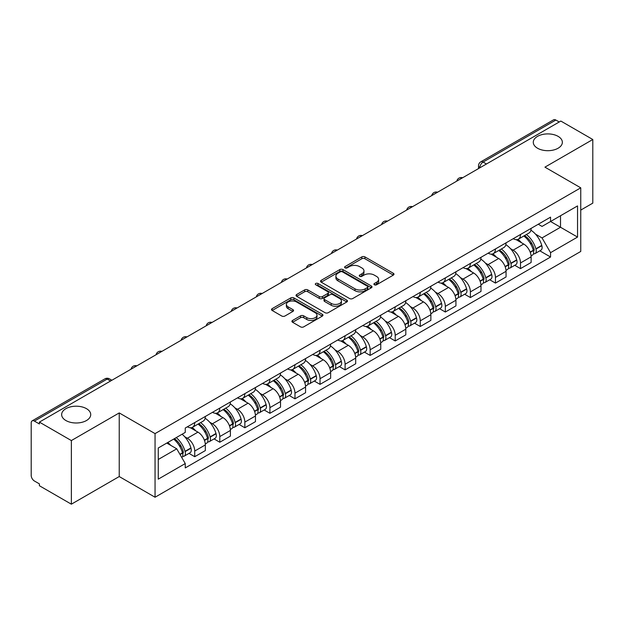 <?xml version="1.0" encoding="UTF-8"?>
<svg xmlns="http://www.w3.org/2000/svg" width="624" height="624" viewBox="0 0 624 624"><rect width="100%" height="100%" fill="white"/><g stroke="black" fill="none" stroke-linecap="round" stroke-linejoin="round"><path stroke-width="0.94" d="M374.377 284.778A1.56 0.905 0 0 0 376.584 284.778L393.338 275.106A2.231 1.287 0 0 0 393.986 274.193A2.231 1.287 0 0 0 393.338 273.289L364.954 256.901A2.231 1.287 0 0 0 361.795 256.901L345.049 266.573A1.56 0.905 0 0 0 344.588 267.212A1.56 0.905 0 0 0 345.049 267.844A1.56 0.905 0 0 0 347.256 267.844L349.424 266.596A7.137 4.118 0 0 1 359.51 266.596L361.881 267.961A7.137 4.118 0 0 1 363.971 270.871A7.137 4.118 0 0 1 361.881 273.788L359.713 275.036A1.56 0.905 0 0 0 359.252 275.675A1.56 0.905 0 0 0 359.713 276.315A1.56 0.905 0 0 0 361.92 276.315L364.088 275.059A7.137 4.118 0 0 1 374.174 275.059L376.545 276.424A7.137 4.118 0 0 1 378.635 279.341A7.137 4.118 0 0 1 376.545 282.251L374.377 283.507A1.56 0.905 0 0 0 373.916 284.138A1.56 0.905 0 0 0 374.377 284.778L374.377 283.507M86.463 408.658A14.539 8.393 0 0 0 70.613 406.84A14.539 8.393 0 0 0 61.643 414.593A14.539 8.393 0 0 0 65.902 420.529A14.539 8.393 0 0 0 81.744 422.354A14.539 8.393 0 0 0 90.722 414.593A14.539 8.393 0 0 0 86.463 408.658M558.098 136.36A14.539 8.393 0 0 0 542.256 134.542A14.539 8.393 0 0 0 533.278 142.295A14.539 8.393 0 0 0 537.537 148.231A14.539 8.393 0 0 0 553.387 150.049A14.539 8.393 0 0 0 562.357 142.295A14.539 8.393 0 0 0 558.098 136.36M292.578 320.44A2.231 1.287 0 0 0 291.923 321.352A2.231 1.287 0 0 0 292.578 322.265L300.542 326.859A2.231 1.287 0 0 0 303.693 326.859L322.304 316.118A2.231 1.287 0 0 0 322.951 315.206A2.231 1.287 0 0 0 322.304 314.301L293.92 297.913A2.231 1.287 0 0 0 290.761 297.913L272.158 308.654A2.231 1.287 0 0 0 271.502 309.566A2.231 1.287 0 0 0 272.158 310.471L281.775 316.025A2.231 1.287 0 0 0 284.926 316.025L292.89 311.431A2.231 1.287 0 0 0 293.545 310.518A2.231 1.287 0 0 0 292.89 309.605L288.124 306.852A5.967 3.448 0 0 1 286.377 304.418A5.967 3.448 0 0 1 290.059 301.236A5.967 3.448 0 0 1 296.556 301.985L315.245 312.772A5.967 3.448 0 0 1 316.992 315.206A5.967 3.448 0 0 1 313.31 318.388A5.967 3.448 0 0 1 306.805 317.639L303.693 315.845A2.231 1.287 0 0 0 300.542 315.845L292.578 320.44L292.578 322.265M155.056 433.61L119.231 412.924L71.362 440.567L39.39 422.105L560.836 121.056L592.8 139.511L544.931 167.154L580.749 187.832L155.056 433.61L155.056 497.234L580.749 251.456L580.749 187.832M349.58 298.545A2.231 1.287 0 0 0 352.732 298.545L371.335 287.804A2.231 1.287 0 0 0 371.99 286.9A2.231 1.287 0 0 0 371.335 285.987L342.958 269.599A2.231 1.287 0 0 0 339.799 269.599L321.196 280.34A2.231 1.287 0 0 0 320.541 281.252A2.231 1.287 0 0 0 321.196 282.165L349.58 298.545M316.384 285.113A1.56 0.905 0 0 1 317.967 285.34L317.967 283.483L346.819 300.144A2.231 1.287 0 0 1 347.474 301.049A2.231 1.287 0 0 1 346.819 301.961L328.216 312.702A2.231 1.287 0 0 1 325.057 312.702L296.681 296.314L296.681 294.497A2.231 1.287 0 0 0 296.026 295.409A2.231 1.287 0 0 0 296.681 296.314M296.681 294.497L304.637 289.903A2.231 1.287 0 0 1 307.796 289.903L319.301 296.548A2.231 1.287 0 0 0 322.46 296.548L327.74 293.498A2.231 1.287 0 0 0 328.396 292.586A2.231 1.287 0 0 0 327.74 291.673L315.76 284.755A1.56 0.905 0 0 1 315.299 284.123A1.56 0.905 0 0 1 316.267 283.288A1.56 0.905 0 0 1 317.967 283.483M71.362 440.567L71.362 504.184L39.39 485.729L39.39 483.873L34.414 481.003A4.547 2.621 -120 0 1 31.2 475.433L31.2 422.939A4.547 2.621 -120 0 1 32.144 420.865L104.91 378.846A4.547 2.621 60 0 1 107.18 379.072L34.414 421.091A4.547 2.621 -120 0 0 32.144 420.865M580.749 210.093L592.8 203.135L592.8 139.511M71.362 504.184L119.231 476.549L155.056 497.234M39.39 422.105L39.39 423.961L34.414 421.091M486.455 163.995L483.085 162.053A4.547 2.621 60 0 0 480.808 161.827L553.582 119.816A4.547 2.621 60 0 1 555.851 120.034L483.085 162.053A4.547 2.621 120 0 0 479.872 167.614L479.872 167.801M559.229 121.984L555.851 120.034M520.51 234.484A10.452 6.037 60 0 1 518.349 239.179L528.949 233.056A10.452 6.037 -120 0 0 531.11 228.361M510.448 248.617L513.123 250.162A10.452 6.037 60 0 1 520.51 262.961L531.118 256.838A10.452 6.037 -120 0 0 523.723 244.039L516.134 239.655M531.118 256.838L531.118 262.493L520.51 268.616L514.761 265.294M518.349 239.179A10.452 6.037 60 0 1 513.201 238.703M520.51 262.961L520.51 268.616M495.448 248.953A10.452 6.037 60 0 1 493.288 253.64L503.888 247.525A10.452 6.037 -120 0 0 506.056 242.83M489.7 279.763L495.448 283.085L506.056 276.962L506.056 271.307A10.452 6.037 -120 0 0 498.662 258.508L491.072 254.124M493.288 253.64A10.452 6.037 60 0 1 488.14 253.172M485.386 263.086L488.062 264.631A10.452 6.037 60 0 1 495.448 277.423L495.448 283.085M470.395 263.422A10.452 6.037 60 0 1 468.226 268.109L478.826 261.994A10.452 6.037 -120 0 0 480.995 257.299M464.646 294.232L470.395 297.554L480.995 291.431L480.995 285.776A10.452 6.037 -120 0 0 473.608 272.977L466.019 268.593M468.226 268.109A10.452 6.037 60 0 1 463.086 267.641M460.333 277.555L463 279.092A10.452 6.037 60 0 1 470.395 291.892L470.395 297.554M445.333 277.891A10.452 6.037 60 0 1 443.165 282.578L453.773 276.463A10.452 6.037 -120 0 0 455.933 271.768M439.585 308.701L445.333 312.023L455.933 305.9L455.933 300.238A10.452 6.037 -120 0 0 448.547 287.446L440.957 283.062M443.165 282.578A10.452 6.037 60 0 1 438.025 282.11M435.271 292.016L437.939 293.561A10.452 6.037 60 0 1 445.333 306.361L445.333 312.023M420.272 292.36A10.452 6.037 60 0 1 418.111 297.047L428.711 290.924A10.452 6.037 -120 0 0 430.872 286.237M414.523 323.17L420.272 326.485L430.872 320.369L430.872 314.707A10.452 6.037 -120 0 0 423.485 301.907L415.896 297.531M418.111 297.047A10.452 6.037 60 0 1 412.963 296.579M410.21 306.485L412.885 308.03A10.452 6.037 60 0 1 420.272 320.83L420.272 326.485M395.21 306.829A10.452 6.037 60 0 1 393.05 311.516L403.65 305.393A10.452 6.037 -120 0 0 405.811 300.706M389.462 337.639L395.21 340.954L405.811 334.838L405.811 329.176A10.452 6.037 -120 0 0 398.424 316.376L390.835 312M393.05 311.516A10.452 6.037 60 0 1 387.902 311.048M385.148 320.954L387.824 322.499A10.452 6.037 60 0 1 395.21 335.299L395.21 340.954M370.149 321.298A10.452 6.037 60 0 1 367.988 325.985L378.589 319.862A10.452 6.037 -120 0 0 380.757 315.175M364.4 352.108L370.149 355.423L380.757 349.307L380.757 343.645A10.452 6.037 -120 0 0 373.363 330.845L365.773 326.469M367.988 325.985A10.452 6.037 60 0 1 362.84 325.517M360.087 335.423L362.762 336.968A10.452 6.037 60 0 1 370.149 349.768L370.149 355.423M345.095 335.759A10.452 6.037 60 0 1 342.927 340.454L353.527 334.331A10.452 6.037 -120 0 0 355.696 329.644M339.339 366.577L345.095 369.892L355.696 363.769L355.696 358.114A10.452 6.037 -120 0 0 348.301 345.314L340.72 340.93M342.927 340.454A10.452 6.037 60 0 1 337.787 339.979M335.026 349.892L337.701 351.437A10.452 6.037 60 0 1 345.095 364.237L345.095 369.892M320.034 350.228A10.452 6.037 60 0 1 317.866 354.923L328.474 348.8A10.452 6.037 -120 0 0 330.634 344.113M314.285 381.046L320.034 384.361L330.634 378.238L330.634 372.583A10.452 6.037 -120 0 0 323.248 359.783L315.658 355.399M317.866 354.923A10.452 6.037 60 0 1 312.725 354.448M309.972 364.361L312.64 365.906A10.452 6.037 60 0 1 320.034 378.706L320.034 384.361M294.973 364.697A10.452 6.037 60 0 1 292.804 369.392L303.412 363.269A10.452 6.037 -120 0 0 305.573 358.582M289.224 395.507L294.973 398.83L305.573 392.707L305.573 387.052A10.452 6.037 -120 0 0 298.186 374.252L290.597 369.868M292.804 369.392A10.452 6.037 60 0 1 287.664 368.917M284.911 378.83L287.586 380.375A10.452 6.037 60 0 1 294.973 393.175L294.973 398.83M269.911 379.166A10.452 6.037 60 0 1 267.751 383.861L278.351 377.738A10.452 6.037 -120 0 0 280.511 373.043M264.163 409.976L269.911 413.299L280.511 407.176L280.511 401.521A10.452 6.037 -120 0 0 273.125 388.721L265.535 384.337M267.751 383.861A10.452 6.037 60 0 1 262.603 383.386M259.849 393.299L262.525 394.844A10.452 6.037 60 0 1 269.911 407.644L269.911 413.299M244.85 393.635A10.452 6.037 60 0 1 242.689 398.323L253.289 392.207A10.452 6.037 -120 0 0 255.458 387.512M239.101 424.445L244.85 427.768L255.458 421.645L255.458 415.99A10.452 6.037 -120 0 0 248.063 403.19L240.474 398.806M242.689 398.323A10.452 6.037 60 0 1 237.541 397.855M234.788 407.768L237.463 409.313A10.452 6.037 60 0 1 244.85 422.105L244.85 427.768M219.788 408.104A10.452 6.037 60 0 1 217.628 412.792L228.228 406.676A10.452 6.037 -120 0 0 230.396 401.981M214.04 438.914L219.788 442.237L230.396 436.114L230.396 430.459A10.452 6.037 -120 0 0 223.002 417.659L215.413 413.275M217.628 412.792A10.452 6.037 60 0 1 212.48 412.324M209.726 422.237L212.402 423.774A10.452 6.037 60 0 1 219.788 436.574L219.788 442.237M194.735 422.573A10.452 6.037 60 0 1 192.566 427.261L203.167 421.145A10.452 6.037 -120 0 0 205.335 416.45M188.986 453.383L194.735 456.706L205.335 450.583L205.335 444.92A10.452 6.037 -120 0 0 197.948 432.128L190.359 427.744M192.566 427.261A10.452 6.037 60 0 1 187.426 426.793M184.673 436.706L187.34 438.243A10.452 6.037 60 0 1 194.735 451.043L194.735 456.706M538.262 224.234L542.038 226.418L577.535 205.92L560.508 215.748L560.508 227.253L542.038 237.916L535.509 234.148M158.27 459.482L176.74 448.82L185.258 463.562L158.27 479.146L158.27 447.985L185.258 432.401L185.258 428.041L550.555 217.144L550.555 221.497L577.535 237.081L550.555 252.665L542.038 237.916M577.535 205.92L577.535 237.081M185.258 463.562L185.258 467.922L550.555 257.026L550.555 252.665M119.231 412.924L119.231 476.549M176.74 448.82L166.78 443.071M539.822 250.825L550.555 257.026M375.001 284.996L376.545 284.107A7.137 4.118 0 0 0 378.635 281.198L378.635 279.341M363.971 270.871L363.971 272.727A7.137 4.118 0 0 1 361.881 275.644L360.337 276.533M393.307 275.122L364.954 258.757A2.231 1.287 0 0 0 361.795 258.757L345.673 268.07M371.335 285.987L371.335 287.804L342.958 271.456A2.231 1.287 0 0 0 339.799 271.456L321.227 282.181M367.396 287.531A1.56 0.905 0 0 0 367.856 286.9A1.56 0.905 0 0 0 367.396 286.26L342.482 271.877A1.56 0.905 0 0 0 340.275 271.877L337.99 273.195A7.137 4.118 0 0 0 335.899 276.104A7.137 4.118 0 0 0 337.99 279.022L355.017 288.85A7.137 4.118 0 0 0 365.11 288.85L367.396 287.531L367.396 289.388A1.56 0.905 0 0 0 367.856 288.748L367.856 286.9M335.899 276.104L335.899 277.961A7.137 4.118 0 0 0 337.99 280.878L337.99 279.022M367.396 289.388L365.11 290.706A7.137 4.118 0 0 1 355.017 290.706L337.99 280.878M296.704 296.338L304.637 291.751L304.637 289.903M328.396 292.586L328.396 294.442A2.231 1.287 0 0 1 327.74 295.347L322.46 298.397A2.231 1.287 0 0 1 319.301 298.397L307.796 291.751A2.231 1.287 0 0 0 304.637 291.751M317.967 285.34L346.788 301.977M331.25 303.443A5.967 3.448 0 0 0 337.748 304.184A5.967 3.448 0 0 0 341.429 301.01A5.967 3.448 0 0 0 339.682 298.568L333.099 294.77A2.231 1.287 0 0 0 329.948 294.77L324.667 297.82A2.231 1.287 0 0 0 324.012 298.732A2.231 1.287 0 0 0 324.667 299.637L331.25 303.443L331.25 305.3A5.967 3.448 0 0 0 337.748 306.041A5.967 3.448 0 0 0 341.429 302.858L341.429 301.01M324.012 298.732L324.012 300.589A2.231 1.287 0 0 0 324.667 301.493L324.667 299.637M331.25 305.3L324.667 301.493M316.992 315.206L316.992 317.062A5.967 3.448 0 0 1 313.31 320.245A5.967 3.448 0 0 1 306.805 319.496L303.693 317.702A2.231 1.287 0 0 0 300.542 317.702L292.609 322.28M286.377 304.418L286.377 306.275A5.967 3.448 0 0 0 288.124 308.708L288.124 306.852M292.867 311.446L288.124 308.708M322.273 316.134L293.92 299.77A2.231 1.287 0 0 0 290.761 299.77L272.189 310.495M524.456 235.646A14.313 8.26 60 0 1 524.527 235.693A14.313 8.26 60 0 1 533.941 248.531L534.027 248.828A2.785 1.607 60 0 1 533.59 251.012A2.785 1.607 60 0 1 533.528 251.051M523.832 236.012A17.269 9.968 60 0 1 533.317 250.255L533.403 250.552A5.733 3.315 60 0 1 532.498 255.06L531.071 255.879M533.481 253.789A5.733 3.315 -120 0 0 535.064 253.57A5.733 3.315 -120 0 0 535.969 249.07L535.891 248.773A17.269 9.968 -120 0 0 526.399 234.53M530.899 230.201A17.269 9.968 60 0 1 541.749 245.388L541.835 245.684A5.733 3.315 60 0 1 540.93 250.185L535.064 253.57M517.943 239.374A17.269 9.968 60 0 1 521.547 242.783M529.94 242.806L532.139 244.078M499.395 250.115A14.313 8.26 60 0 1 499.465 250.162A14.313 8.26 60 0 1 508.888 263L508.966 263.297A2.785 1.607 60 0 1 508.529 265.481A2.785 1.607 60 0 1 508.466 265.52M498.771 250.481A17.269 9.968 60 0 1 508.256 264.724L508.342 265.021A5.733 3.315 60 0 1 507.437 269.529L506.009 270.348M508.42 268.258A5.733 3.315 -120 0 0 510.003 268.039A5.733 3.315 -120 0 0 510.916 263.539L510.83 263.242A17.269 9.968 -120 0 0 501.337 248.992M505.838 244.663A17.269 9.968 60 0 1 516.695 259.857L516.773 260.153A5.733 3.315 60 0 1 515.869 264.654L510.003 268.039M492.882 253.843A17.269 9.968 60 0 1 496.486 257.252M504.878 257.275L507.086 258.547M474.334 264.584A14.313 8.26 60 0 1 474.412 264.631A14.313 8.26 60 0 1 483.826 277.469L483.912 277.766A2.785 1.607 60 0 1 483.467 279.95A2.785 1.607 60 0 1 483.405 279.989M473.71 264.95A17.269 9.968 60 0 1 483.194 279.193L483.28 279.49A5.733 3.315 60 0 1 482.375 283.99L480.948 284.817M483.358 282.727A5.733 3.315 -120 0 0 484.949 282.508A5.733 3.315 -120 0 0 485.854 278.008L485.768 277.711A17.269 9.968 -120 0 0 476.284 263.461M480.776 259.132A17.269 9.968 60 0 1 491.634 274.326L491.72 274.622A5.733 3.315 60 0 1 490.807 279.123L484.949 282.508M467.821 268.312A17.269 9.968 60 0 1 471.424 271.713M479.825 271.744L482.024 273.008M449.272 279.053A14.313 8.26 60 0 1 449.35 279.092A14.313 8.26 60 0 1 458.765 291.938L458.851 292.235A2.785 1.607 60 0 1 458.406 294.419A2.785 1.607 60 0 1 458.344 294.45M448.648 279.412A17.269 9.968 60 0 1 458.141 293.662L458.219 293.959A5.733 3.315 60 0 1 457.314 298.459L455.887 299.286M458.297 297.196A5.733 3.315 -120 0 0 459.888 296.977A5.733 3.315 -120 0 0 460.793 292.477L460.707 292.18A17.269 9.968 -120 0 0 451.222 277.93M455.715 273.601A17.269 9.968 60 0 1 466.573 288.795L466.658 289.091A5.733 3.315 60 0 1 465.754 293.592L459.888 296.977M442.759 282.781A17.269 9.968 60 0 1 446.363 286.182M454.763 286.205L456.963 287.477M424.219 293.522A14.313 8.26 60 0 1 424.289 293.561A14.313 8.26 60 0 1 433.703 306.407L433.789 306.704A2.785 1.607 60 0 1 433.352 308.888A2.785 1.607 60 0 1 433.29 308.919M423.587 293.881A17.269 9.968 60 0 1 433.079 308.131L433.165 308.428A5.733 3.315 60 0 1 432.253 312.928L430.833 313.755M433.235 311.665A5.733 3.315 -120 0 0 434.827 311.446A5.733 3.315 -120 0 0 435.731 306.946L435.646 306.649A17.269 9.968 -120 0 0 426.161 292.399M430.654 288.07A17.269 9.968 60 0 1 441.511 303.264L441.597 303.56A5.733 3.315 60 0 1 440.692 308.061L434.827 311.446M417.698 297.25A17.269 9.968 60 0 1 421.309 300.651M429.702 300.674L431.902 301.946M399.157 307.991A14.313 8.26 60 0 1 399.227 308.03A14.313 8.26 60 0 1 408.642 320.876L408.728 321.173A2.785 1.607 60 0 1 408.291 323.357A2.785 1.607 60 0 1 408.229 323.388M398.533 308.35A17.269 9.968 60 0 1 408.018 322.6L408.104 322.897A5.733 3.315 60 0 1 407.199 327.397L405.772 328.224M408.174 326.134A5.733 3.315 -120 0 0 409.765 325.915A5.733 3.315 -120 0 0 410.67 321.407L410.592 321.11A17.269 9.968 -120 0 0 401.099 306.868M405.6 302.539A17.269 9.968 60 0 1 416.45 317.725L416.536 318.022A5.733 3.315 60 0 1 415.631 322.53L409.765 325.915M392.644 311.719A17.269 9.968 60 0 1 396.248 315.12M404.641 315.143L406.84 316.415M374.096 322.46A14.313 8.26 60 0 1 374.166 322.499A14.313 8.26 60 0 1 383.588 335.345L383.666 335.642A2.785 1.607 60 0 1 383.23 337.826A2.785 1.607 60 0 1 383.167 337.857M373.472 322.819A17.269 9.968 60 0 1 382.957 337.069L383.042 337.366A5.733 3.315 60 0 1 382.138 341.866L380.71 342.693M383.12 340.595A5.733 3.315 -120 0 0 384.704 340.384A5.733 3.315 -120 0 0 385.616 335.876L385.531 335.579A17.269 9.968 -120 0 0 376.038 321.337M380.539 317.008A17.269 9.968 60 0 1 391.388 332.194L391.474 332.491A5.733 3.315 60 0 1 390.569 336.999L384.704 340.384M367.583 326.188A17.269 9.968 60 0 1 371.186 329.589M379.579 329.612L381.779 330.884M349.034 336.929A14.313 8.26 60 0 1 349.105 336.968A14.313 8.26 60 0 1 358.527 349.814L358.613 350.111A2.785 1.607 60 0 1 358.168 352.295A2.785 1.607 60 0 1 358.106 352.326M348.41 337.288A17.269 9.968 60 0 1 357.895 351.53L357.981 351.835A5.733 3.315 60 0 1 357.076 356.335L355.649 357.162M358.059 355.064A5.733 3.315 -120 0 0 359.65 354.853A5.733 3.315 -120 0 0 360.555 350.345L360.469 350.048A17.269 9.968 -120 0 0 350.977 335.806M355.477 331.477A17.269 9.968 60 0 1 366.335 346.663L366.413 346.96A5.733 3.315 60 0 1 365.508 351.468L359.65 354.853M342.521 340.657A17.269 9.968 60 0 1 346.125 344.058M354.518 344.081L356.725 345.353M323.973 351.398A14.313 8.26 60 0 1 324.051 351.437A14.313 8.26 60 0 1 333.466 364.283L333.551 364.58A2.785 1.607 60 0 1 333.107 366.764A2.785 1.607 60 0 1 333.044 366.795M323.349 351.757A17.269 9.968 60 0 1 332.842 365.999L332.92 366.296A5.733 3.315 60 0 1 332.015 370.804L330.587 371.623M332.998 369.533A5.733 3.315 -120 0 0 334.589 369.322A5.733 3.315 -120 0 0 335.494 364.814L335.408 364.517A17.269 9.968 -120 0 0 325.923 350.275M330.416 345.946A17.269 9.968 60 0 1 341.273 361.132L341.359 361.429A5.733 3.315 60 0 1 340.447 365.937L334.589 369.322M317.46 355.126A17.269 9.968 60 0 1 321.064 358.527M329.464 358.55L331.664 359.822M298.919 365.867A14.313 8.26 60 0 1 298.99 365.906A14.313 8.26 60 0 1 308.404 378.745L308.49 379.041A2.785 1.607 60 0 1 308.053 381.233A2.785 1.607 60 0 1 307.991 381.264M298.288 366.226A17.269 9.968 60 0 1 307.78 380.468L307.866 380.765A5.733 3.315 60 0 1 306.953 385.273L305.534 386.092M307.936 384.002A5.733 3.315 -120 0 0 309.527 383.791A5.733 3.315 -120 0 0 310.432 379.283L310.346 378.986A17.269 9.968 -120 0 0 300.862 364.744M305.354 360.415A17.269 9.968 60 0 1 316.212 375.601L316.298 375.898A5.733 3.315 60 0 1 315.393 380.406L309.527 383.791M292.399 369.587A17.269 9.968 60 0 1 296.01 372.996M304.403 373.019L306.602 374.291M273.858 380.328A14.313 8.26 60 0 1 273.928 380.375A14.313 8.26 60 0 1 283.343 393.214L283.429 393.51A2.785 1.607 60 0 1 282.992 395.702A2.785 1.607 60 0 1 282.929 395.733M273.226 380.695A17.269 9.968 60 0 1 282.719 394.937L282.805 395.234A5.733 3.315 60 0 1 281.9 399.742L280.472 400.561M282.875 398.471A5.733 3.315 -120 0 0 284.466 398.252A5.733 3.315 -120 0 0 285.371 393.752L285.285 393.455A17.269 9.968 -120 0 0 275.8 379.213M280.301 374.884A17.269 9.968 60 0 1 291.151 390.07L291.236 390.367A5.733 3.315 60 0 1 290.332 394.867L284.466 398.252M267.345 384.056A17.269 9.968 60 0 1 270.949 387.465M279.341 387.488L281.541 388.76M248.797 394.797A14.313 8.26 60 0 1 248.867 394.844A14.313 8.26 60 0 1 258.289 407.683L258.367 407.979A2.785 1.607 60 0 1 257.93 410.163A2.785 1.607 60 0 1 257.868 410.202M248.173 395.164A17.269 9.968 60 0 1 257.657 409.406L257.743 409.703A5.733 3.315 60 0 1 256.838 414.211L255.411 415.03M257.821 412.94A5.733 3.315 -120 0 0 259.405 412.721A5.733 3.315 -120 0 0 260.309 408.221L260.231 407.924A17.269 9.968 -120 0 0 250.739 393.674M255.239 389.353A17.269 9.968 60 0 1 266.089 404.539L266.175 404.836A5.733 3.315 60 0 1 265.27 409.336L259.405 412.721M242.284 398.525A17.269 9.968 60 0 1 245.887 401.934M254.28 401.957L256.48 403.229M223.735 409.266A14.313 8.26 60 0 1 223.805 409.313A14.313 8.26 60 0 1 233.228 422.152L233.314 422.448A2.785 1.607 60 0 1 232.869 424.632A2.785 1.607 60 0 1 232.807 424.671M223.111 409.633A17.269 9.968 60 0 1 232.596 423.875L232.682 424.172A5.733 3.315 60 0 1 231.777 428.672L230.35 429.499M232.76 427.409A5.733 3.315 -120 0 0 234.343 427.19A5.733 3.315 -120 0 0 235.256 422.69L235.17 422.393A17.269 9.968 -120 0 0 225.677 408.143M230.178 403.814A17.269 9.968 60 0 1 241.036 419.008L241.114 419.305A5.733 3.315 60 0 1 240.209 423.805L234.343 427.19M217.222 412.994A17.269 9.968 60 0 1 220.826 416.395M229.219 416.426L231.426 417.69M198.674 423.735A14.313 8.26 60 0 1 198.752 423.774A14.313 8.26 60 0 1 208.166 436.621L208.252 436.917A2.785 1.607 60 0 1 207.808 439.101A2.785 1.607 60 0 1 207.745 439.132M198.05 424.102A17.269 9.968 60 0 1 207.542 438.344L207.62 438.641A5.733 3.315 60 0 1 206.716 443.141L205.288 443.968M207.698 441.878A5.733 3.315 -120 0 0 209.29 441.659A5.733 3.315 -120 0 0 210.194 437.159L210.109 436.862A17.269 9.968 -120 0 0 200.624 422.612M205.117 418.283A17.269 9.968 60 0 1 215.974 433.477L216.06 433.774A5.733 3.315 60 0 1 215.147 438.274L209.29 441.659M192.161 427.463A17.269 9.968 60 0 1 195.764 430.864M204.165 430.888L206.365 432.159M174.385 438.68A14.313 8.26 60 0 1 183.105 451.09L183.191 451.386A2.785 1.607 60 0 1 182.754 453.57A2.785 1.607 60 0 1 182.684 453.601M173.659 439.093A17.269 9.968 60 0 1 182.481 452.813L182.567 453.11A5.733 3.315 60 0 1 181.771 457.54M182.637 456.347A5.733 3.315 -120 0 0 184.228 456.128A5.733 3.315 -120 0 0 185.133 451.628L185.047 451.331A17.269 9.968 -120 0 0 176.233 437.611M182.091 434.226A17.269 9.968 60 0 1 190.913 447.946L190.999 448.243A5.733 3.315 60 0 1 190.094 452.743L184.228 456.128M167.801 442.478A17.269 9.968 60 0 1 170.711 445.333M179.104 445.357L181.303 446.628M480.028 167.708L479.872 167.614A4.547 2.621 0 0 1 478.538 165.758L478.538 168.566M219.788 436.574L230.396 430.459M244.85 422.105L255.458 415.99M269.911 407.644L280.511 401.521M294.973 393.175L305.573 387.052M320.034 378.706L330.634 372.583M345.095 364.237L355.696 358.114M370.149 349.768L380.757 343.645M395.21 335.299L405.811 329.176M420.272 320.83L430.872 314.707M445.333 306.361L455.933 300.238M470.395 291.892L480.995 285.776M495.448 277.423L506.056 271.307M194.735 451.043L205.335 444.92M187.34 438.243L197.948 432.128M212.402 423.774L223.002 417.659M237.463 409.313L248.063 403.19M262.525 394.844L273.125 388.721M287.586 380.375L298.186 374.252M312.64 365.906L323.248 359.783M337.701 351.437L348.301 345.314M362.762 336.968L373.363 330.845M387.824 322.499L398.424 316.376M412.885 308.03L423.485 301.907M437.939 293.561L448.547 287.446M463 279.092L473.608 272.977M488.062 264.631L498.662 258.508M513.123 250.162L523.723 244.039M462.236 177.98A4.547 2.621 120 0 0 460.231 179.135M437.182 192.449A4.547 2.621 120 0 0 435.17 193.604M412.121 206.918A4.547 2.621 120 0 0 410.108 208.073M387.059 221.387A4.547 2.621 120 0 0 385.055 222.542M361.998 235.856A4.547 2.621 120 0 0 359.993 237.011M336.937 250.318A4.547 2.621 120 0 0 334.932 251.48M311.875 264.787A4.547 2.621 120 0 0 309.871 265.949M286.822 279.256A4.547 2.621 120 0 0 284.809 280.418M261.76 293.725A4.547 2.621 120 0 0 259.756 294.887M236.699 308.194A4.547 2.621 120 0 0 234.694 309.356M211.637 322.663A4.547 2.621 120 0 0 209.633 323.817M186.576 337.132A4.547 2.621 120 0 0 184.571 338.286M161.522 351.601A4.547 2.621 120 0 0 159.51 352.755M136.461 366.07A4.547 2.621 120 0 0 134.456 367.224M110.557 381.022L107.18 379.072A4.547 2.621 120 0 1 109.457 378.846A4.547 4.547 0 0 0 104.91 378.846M376.545 284.107L376.545 282.251M359.713 276.315L359.713 275.036M361.881 275.644L361.881 273.788M345.049 267.844L345.049 266.573M361.795 258.757L361.795 256.901M364.954 258.757L364.954 256.901M393.338 275.106L393.338 273.289M321.196 282.165L321.196 280.34M339.799 271.456L339.799 269.599M342.958 271.456L342.958 269.599M355.017 290.706L355.017 288.85M365.11 290.706L365.11 288.85M307.796 291.751L307.796 289.903M319.301 298.397L319.301 296.548M322.46 298.397L322.46 296.548M327.74 295.347L327.74 293.498M346.819 301.961L346.819 300.144M300.542 317.702L300.542 315.845M303.693 317.702L303.693 315.845M306.805 319.496L306.805 317.639M292.89 311.431L292.89 309.605M272.158 310.471L272.158 308.654M290.761 299.77L290.761 297.913M293.92 299.77L293.92 297.913M322.304 316.118L322.304 314.301M530.26 252.369L533.403 250.552M535.969 249.07L541.835 245.684M535.891 248.773L541.749 245.388M533.309 250.232L534.167 249.74M530.158 252.08L533.317 250.255M505.198 266.838L508.342 265.021M510.916 263.539L516.773 260.153M510.83 263.242L516.695 259.857M508.248 264.701L509.106 264.209M505.097 266.549L508.256 264.724M480.145 281.299L483.28 279.49M485.854 278.008L491.72 274.622M485.768 277.711L491.634 274.326M483.194 279.17L484.045 278.678M480.035 281.018L483.194 279.193M455.083 295.768L458.219 293.959M460.793 292.477L466.658 289.091M460.707 292.18L466.573 288.795M458.133 293.639L458.983 293.147M454.974 295.487L458.141 293.662M430.022 310.237L433.165 308.428M435.731 306.946L441.597 303.56M435.646 306.649L441.511 303.264M433.072 308.108L433.93 307.616M429.913 309.956L433.079 308.131M404.96 324.706L408.104 322.897M410.67 321.407L416.536 318.022M410.592 321.11L416.45 317.725M408.01 322.577L408.868 322.085M404.859 324.425L408.018 322.6M379.899 339.175L383.042 337.366M385.616 335.876L391.474 332.491M385.531 335.579L391.388 332.194M382.949 337.046L383.807 336.554M379.798 338.894L382.957 337.069M354.845 353.644L357.981 351.835M360.555 350.345L366.413 346.96M360.469 350.048L366.335 346.663M357.895 351.515L358.745 351.016M354.736 353.363L357.895 351.53M329.784 368.113L332.92 366.296M335.494 364.814L341.359 361.429M335.408 364.517L341.273 361.132M332.834 365.984L333.684 365.485M329.675 367.825L332.842 365.999M304.723 382.582L307.866 380.765M310.432 379.283L316.298 375.898M310.346 378.986L316.212 375.601M307.772 380.453L308.63 379.954M304.613 382.294L307.78 380.468M279.661 397.051L282.805 395.234M285.371 393.752L291.236 390.367M285.285 393.455L291.151 390.07M282.711 394.914L283.569 394.423M279.56 396.763L282.719 394.937M254.6 411.52L257.743 409.703M260.309 408.221L266.175 404.836M260.231 407.924L266.089 404.539M257.65 409.383L258.508 408.892M254.498 411.232L257.657 409.406M229.538 425.981L232.682 424.172M235.256 422.69L241.114 419.305M235.17 422.393L241.036 419.008M232.596 423.852L233.446 423.361M229.437 425.701L232.596 423.875M204.485 440.45L207.62 438.641M210.194 437.159L216.06 433.774M210.109 436.862L215.974 433.477M207.535 438.321L208.385 437.83M204.376 440.17L207.542 438.344M180.055 454.561L182.567 453.11M185.133 451.628L190.999 448.243M185.047 451.331L190.913 447.946M182.473 452.79L183.323 452.299M179.907 454.295L182.481 452.813M462.626 177.754A4.547 4.547 0 0 0 456.791 181.124M437.564 192.223A4.547 4.547 0 0 0 431.738 195.593M412.503 206.692A4.547 4.547 0 0 0 406.676 210.062M387.442 221.161A4.547 4.547 0 0 0 381.615 224.531M362.388 235.63A4.547 4.547 0 0 0 356.554 239M337.327 250.099A4.547 4.547 0 0 0 331.492 253.461M312.265 264.568A4.547 4.547 0 0 0 306.431 267.93M287.204 279.037A4.547 4.547 0 0 0 281.377 282.399M262.142 293.506A4.547 4.547 0 0 0 256.316 296.868M237.081 307.975A4.547 4.547 0 0 0 231.254 311.337M212.027 322.436A4.547 4.547 0 0 0 206.193 325.806M186.966 336.905A4.547 4.547 0 0 0 181.132 340.275M161.905 351.374A4.547 4.547 0 0 0 156.078 354.744M136.843 365.843A4.547 4.547 0 0 0 131.017 369.213M111.891 380.25L109.457 378.846M480.808 161.827A4.547 4.547 0 0 0 478.538 165.758"/></g></svg>
